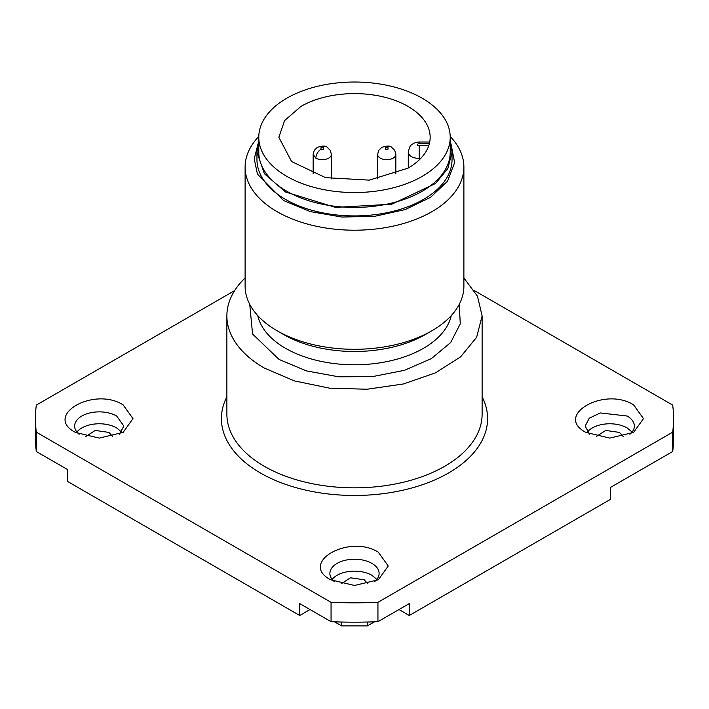 <?xml version="1.0" encoding="UTF-8"?>
<svg xmlns="http://www.w3.org/2000/svg" width="709" height="709" viewBox="0 0 709 709"><rect width="100%" height="100%" fill="white"/><g stroke="black" fill="none" stroke-linecap="round" stroke-linejoin="round"><path stroke-width="1.06" d="M474.339 290.584L672.69 405.096A319.05 184.198 180 0 1 673.55 418.629L673.55 437.985A319.05 184.198 180 0 1 672.69 451.518L610.396 487.473L610.396 499.384L409.288 615.492L398.972 609.536M673.55 418.629A319.05 184.198 180 0 1 672.69 432.162L377.941 602.331L377.941 621.687L409.288 603.589L409.288 615.492M377.941 621.687A319.05 184.198 180 0 1 331.059 621.687L299.712 603.589L299.712 615.492L67.665 481.526L67.665 469.615L36.31 451.518A319.05 184.198 180 0 1 35.45 437.985L35.45 418.629A319.05 184.198 180 0 1 36.31 405.096L234.661 290.584M587.406 432.029A24.611 14.207 180 0 1 627.155 427.935L632.1 432.029M332.149 579.395A24.611 14.207 180 0 1 371.906 575.3L376.842 579.395M76.9 432.029A24.611 14.207 180 0 1 116.648 427.935L121.593 432.029M258.785 137.289L258.785 152.169A95.715 55.258 0 0 0 317.871 203.226A95.715 55.258 0 0 0 422.183 191.244A95.715 55.258 0 0 0 450.215 152.169L450.215 137.289A95.715 55.258 0 0 0 391.129 86.232A95.715 55.258 0 0 0 286.817 98.205A95.715 55.258 0 0 0 258.785 137.289A95.715 55.258 0 0 0 317.871 188.337A95.715 55.258 0 0 0 422.183 176.364A95.715 55.258 0 0 0 450.215 137.289M672.69 432.162L672.69 451.518M377.941 602.331A319.05 184.198 180 0 1 331.059 602.331L331.059 621.687M331.059 602.331L36.31 432.162L36.31 451.518M310.028 609.536L299.712 615.492M36.31 432.162A319.05 184.198 180 0 1 35.45 418.629M589.64 434.262L585.147 426.074L589.285 418.177L600.337 412.948L627.155 416.023A24.611 14.207 180 0 1 634.369 426.074A24.611 14.207 180 0 1 629.867 434.262M334.382 581.628A24.611 14.207 180 0 1 329.889 573.439A24.611 14.207 180 0 1 345.079 560.314A24.611 14.207 180 0 1 371.906 563.389A24.611 14.207 180 0 1 379.111 573.439A24.611 14.207 180 0 1 374.618 581.628M79.133 434.262A24.611 14.207 180 0 1 74.631 426.074A24.611 14.207 180 0 1 89.83 412.948A24.611 14.207 180 0 1 116.648 416.023L123.853 426.074L119.36 434.262M450.215 141.33L452.041 152.169L447.84 168.52L435.601 183.454L391.829 204.201L335.472 207.4L285.532 191.988L264.386 173.723L256.959 152.169L258.785 141.33M75.393 432.401L99.251 438.1L123.1 432.401L132.973 418.629L123.1 404.857C93.801 386.245 43.152 415.492 75.393 432.401M585.9 432.401L609.758 438.1L633.607 432.401L643.48 418.629L633.607 404.857C604.307 386.245 553.658 415.492 585.9 432.401M330.651 579.767L354.5 585.474L378.349 579.767L388.231 565.995L378.349 552.231C349.058 533.611 298.409 562.857 330.651 579.767M452.041 152.169L452.041 159.614A97.541 56.312 180 0 1 391.829 211.637A97.541 56.312 180 0 1 285.532 199.433A97.541 56.312 180 0 1 256.959 159.614L256.959 152.169M450.951 143.776L454.637 162.627L447.574 181.158L430.514 197.368L405.3 209.527L374.627 216.325L341.791 217.043L310.32 211.583L283.6 200.55L257.447 174.166L254.23 158.949L258.049 143.776M463.89 277.963L477.476 296.22L482.12 315.913L476.625 337.307L460.611 356.849L435.459 372.872L403.341 383.986L367.005 389.241L329.605 388.178L294.341 380.893L264.262 368.015A127.62 73.683 180 0 1 226.88 315.913A127.62 73.683 180 0 1 245.11 277.963M450.206 136.474A109.39 63.154 180 0 1 463.89 167.058A109.39 63.154 180 0 1 396.358 225.4A109.39 63.154 180 0 1 277.148 211.716A109.39 63.154 180 0 1 245.11 167.058A109.39 63.154 180 0 1 258.794 136.474M463.89 167.058L463.89 286.144A109.39 63.154 180 0 1 431.852 330.802A109.39 63.154 180 0 1 277.148 330.802L277.148 330.802A109.39 63.154 180 0 1 245.11 286.144L245.11 167.058M283.591 334.524A100.27 57.89 0 0 0 283.6 334.524L277.148 330.802L283.591 334.524A100.27 57.89 0 0 0 425.409 334.524L431.852 330.802M331.387 178.881L331.387 154.402A9.12 5.264 0 0 1 328.719 158.125A9.12 5.264 0 0 1 315.824 158.125C316.152 154.349 317.871 151.371 320.982 149.191L323.561 149.191L323.561 147.702L320.982 147.702L320.982 149.191M623.184 436.496L619.418 432.401L605.743 430.434L596.322 436.496M367.927 583.861L364.169 579.767L350.485 577.8L341.073 583.861M112.678 436.496L108.911 432.401L95.236 430.434L85.816 436.496M334.524 621.82L341.605 625.914L367.395 625.914L374.476 621.82M341.605 625.914L341.605 622.032M367.395 625.914L367.395 622.032M300.997 106.394L284.601 120.565L278.841 137.289L291.594 161.555L325.546 177.64L369.256 180.13L408.003 168.175A75.659 43.683 0 0 0 430.159 137.289A75.659 43.683 0 0 0 383.454 96.929A75.659 43.683 0 0 0 300.997 106.394M482.12 396.827A133.088 76.838 180 0 1 422.529 484.672A133.088 76.838 180 0 1 260.389 472.965A133.088 76.838 180 0 1 226.88 396.827M482.12 315.913L482.12 414.162A127.62 73.683 180 0 1 403.341 482.235A127.62 73.683 180 0 1 264.262 466.265A127.62 73.683 180 0 1 226.88 414.162L226.88 315.913M459.255 304.338L460.265 323.836L450.667 342.544L431.418 358.577L404.44 370.328L372.455 376.612L338.663 376.807L306.465 370.896L279.08 359.454L252.555 334.001L249.745 304.338M451.252 315.611A97.541 56.312 180 0 1 386.024 361.767A97.541 56.312 180 0 1 285.532 348.296A97.541 56.312 180 0 1 257.748 315.611M377.613 178.881L377.613 154.402A9.12 5.264 0 0 0 380.281 158.125A9.12 5.264 0 0 0 393.176 158.125A9.12 5.264 0 0 0 395.099 156.494A9.12 5.264 0 0 0 395.844 154.402L395.844 173.865M385.439 147.702L385.439 149.191L388.018 149.191L388.018 147.702L385.439 147.702M313.156 173.865L313.156 154.402L315.753 158.08M420.65 158.488L419.223 158.488C412.576 158.116 408.933 156.007 408.287 152.169C409.323 147.49 410.387 145.079 411.468 144.937C413.533 143.121 416.121 142.146 419.223 142.004L419.223 143.679L429.344 143.679M428.715 145.779L419.223 145.779A1.826 1.055 180 0 1 417.397 144.725A1.826 1.055 180 0 1 419.223 143.679M419.223 159.906L419.223 145.779M395.844 154.402L394.753 150.388L391.66 147.348C390.384 145.664 387.096 145.664 381.796 147.348L378.703 150.388L377.613 154.402M313.156 154.402L314.247 150.388L317.34 147.348C322.639 145.664 325.927 145.664 327.203 147.348L330.297 150.388L331.387 154.402M419.223 142.004L429.716 142.004M408.287 168.006L408.287 152.169"/></g></svg>
